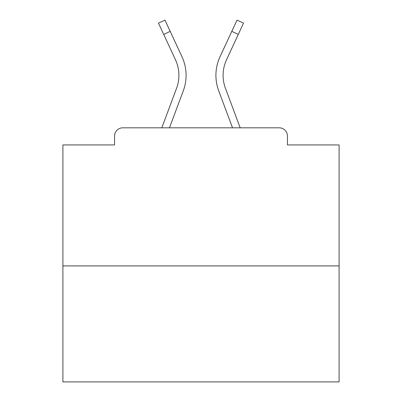 <?xml version="1.0" encoding="UTF-8"?>
<svg xmlns="http://www.w3.org/2000/svg" width="402" height="402" viewBox="0 0 402 402"><rect width="100%" height="100%" fill="white"/><g stroke="black" fill="none" stroke-linecap="round" stroke-linejoin="round"><path stroke-width="0.6" d="M287.445 144.936L287.445 136.097L287.445 144.936L339.092 144.936L339.092 381.9L62.908 381.9L62.908 144.936L114.555 144.936L114.555 136.097L114.555 144.936M339.092 265.903L62.908 265.903M287.445 136.097A8.286 8.286 0 0 0 279.159 127.811L122.841 127.811A8.286 8.286 0 0 0 114.555 136.097M279.159 127.811L240.19 127.811L225.432 88.279L240.19 127.811M163.699 34.396L158.468 23.12L164.981 20.1L170.212 31.376L163.699 34.396L175.468 59.762A37.009 37.009 0 0 1 176.568 88.279L161.81 127.811L122.841 127.811M183.297 90.792L169.473 127.811L183.297 90.792A44.19 44.19 0 0 0 181.98 56.737L170.212 31.376M218.703 90.792L232.527 127.811L218.703 90.792A44.19 44.19 0 0 1 220.02 56.737L237.019 20.1L243.532 23.12L226.532 59.762A37.009 37.009 0 0 0 225.432 88.279A37.009 37.009 0 0 1 223.095 75.335A37.009 37.009 0 0 0 225.432 88.279A37.009 37.009 0 0 1 223.095 75.335A37.009 37.009 0 0 0 225.432 88.279A37.009 37.009 0 0 1 223.095 75.335A37.009 37.009 0 0 0 225.432 88.279A37.009 37.009 0 0 1 223.095 75.335A37.009 37.009 0 0 0 225.432 88.279A37.009 37.009 0 0 1 223.095 75.335A37.009 37.009 0 0 0 225.432 88.279A37.009 37.009 0 0 1 223.095 75.335A37.009 37.009 0 0 0 225.432 88.279A37.009 37.009 0 0 1 223.095 75.335A37.009 37.009 0 0 0 225.432 88.279A37.009 37.009 0 0 1 223.095 75.335A37.009 37.009 0 0 0 225.432 88.279A37.009 37.009 0 0 1 223.095 75.335A37.009 37.009 0 0 0 225.432 88.279A37.009 37.009 0 0 1 223.095 75.335A37.009 37.009 0 0 0 225.432 88.279A37.009 37.009 0 0 1 223.095 75.335A37.009 37.009 0 0 0 225.432 88.279A37.009 37.009 0 0 1 223.095 75.335A37.009 37.009 0 0 0 225.432 88.279A37.009 37.009 0 0 1 223.095 75.335A37.009 37.009 0 0 0 225.432 88.279A37.009 37.009 0 0 1 223.095 75.335A37.009 37.009 0 0 0 225.432 88.279M175.468 59.762A37.009 37.009 0 0 1 178.905 75.335A37.009 37.009 0 0 0 175.468 59.762A37.009 37.009 0 0 1 178.905 75.335A37.009 37.009 0 0 0 175.468 59.762A37.009 37.009 0 0 1 178.905 75.335A37.009 37.009 0 0 0 175.468 59.762A37.009 37.009 0 0 1 178.905 75.335A37.009 37.009 0 0 0 175.468 59.762A37.009 37.009 0 0 1 178.905 75.335A37.009 37.009 0 0 0 175.468 59.762A37.009 37.009 0 0 1 176.568 88.279L161.81 127.811M226.532 59.762A37.009 37.009 0 0 0 223.095 75.335A37.009 37.009 0 0 1 226.532 59.762A37.009 37.009 0 0 0 223.095 75.335A37.009 37.009 0 0 1 226.532 59.762A37.009 37.009 0 0 0 223.095 75.335A37.009 37.009 0 0 1 226.532 59.762A37.009 37.009 0 0 0 223.095 75.335A37.009 37.009 0 0 1 226.532 59.762A37.009 37.009 0 0 0 223.095 75.335A37.009 37.009 0 0 1 226.532 59.762A37.009 37.009 0 0 0 223.095 75.335A37.009 37.009 0 0 1 226.532 59.762A37.009 37.009 0 0 0 223.095 75.335A37.009 37.009 0 0 1 226.532 59.762A37.009 37.009 0 0 0 223.095 75.335A37.009 37.009 0 0 1 226.532 59.762A37.009 37.009 0 0 0 223.095 75.335A37.009 37.009 0 0 1 226.532 59.762A37.009 37.009 0 0 0 223.095 75.335A37.009 37.009 0 0 1 226.532 59.762A37.009 37.009 0 0 0 223.095 75.335A37.009 37.009 0 0 1 226.532 59.762A37.009 37.009 0 0 0 223.095 75.335A37.009 37.009 0 0 1 226.532 59.762A37.009 37.009 0 0 0 223.095 75.335A37.009 37.009 0 0 1 226.532 59.762A37.009 37.009 0 0 0 223.095 75.335A37.009 37.009 0 0 1 226.532 59.762A37.009 37.009 0 0 0 223.095 75.335M178.905 75.335A37.009 37.009 0 0 1 176.568 88.279M238.301 34.396L231.788 31.376"/></g></svg>
